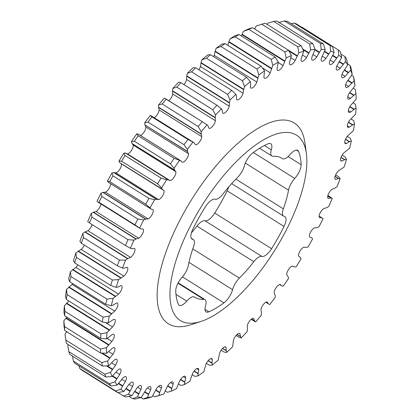<?xml version="1.0" encoding="UTF-8"?>
<svg xmlns="http://www.w3.org/2000/svg" width="420" height="420" viewBox="0 0 420 420"><rect width="100%" height="100%" fill="white"/><g stroke="black" fill="none" stroke-linecap="round" stroke-linejoin="round"><path stroke-width="0.63" d="M281.731 238.539A109.363 42.73 -57.9 0 1 201.238 321.358A109.363 42.73 -57.9 0 1 195.143 217.088A109.363 42.73 -57.9 0 1 264.022 139.561A109.363 42.73 -57.9 0 1 306.374 153.531A109.363 42.73 -57.9 0 1 281.731 238.539M201.238 321.358L191.032 324.702A118.477 46.295 -57.9 0 1 184.422 211.743A118.477 46.295 -57.9 0 1 259.046 127.754A118.477 46.295 -57.9 0 1 304.931 142.884L306.374 153.531M108.423 182.333L107.394 181.162A199.584 77.983 -57.9 0 1 109.657 177.067A199.584 77.983 -57.9 0 1 111.967 172.977L113.678 172.573L156.334 199.295L154.623 199.7A199.584 77.983 122.1 0 0 152.313 203.789A199.584 77.983 122.1 0 0 150.045 207.884L151.127 209.087L108.423 182.333L151.079 209.055L152.969 209.696A5.565 2.173 -57.9 0 1 151.998 214.762A5.565 2.173 -57.9 0 1 148.108 218.899L145.782 219.067L143.703 219.886L137.834 219.03A203.852 79.653 -57.9 0 0 134.935 224.837L98.942 202.288A203.852 79.653 122.1 0 1 101.84 196.481L137.834 219.03M145.688 204.167A203.852 79.653 -57.9 0 1 147.294 201.28A203.852 79.653 -57.9 0 1 148.916 198.398L112.922 175.849A203.852 79.653 122.1 0 0 111.3 178.731A203.852 79.653 122.1 0 0 109.699 181.619L145.688 204.167L150.045 207.884M112.922 175.849L111.967 172.977M192.78 248.892L239.395 278.093A11.771 4.599 122.1 0 0 234.875 284.156A11.771 4.599 122.1 0 0 232.575 289.679A11.771 4.599 -57.9 0 1 230.276 295.207A11.771 4.599 -57.9 0 1 223.913 302.862L182.416 276.864M204.997 309.372L208.887 311.808A11.771 4.599 -57.9 0 1 206.11 311.923A11.771 4.599 -57.9 0 1 205.548 305.776A11.771 4.599 122.1 0 0 204.992 299.633A11.771 4.599 122.1 0 0 203.721 299.344A82.021 32.046 122.1 0 1 194.891 297.323A82.021 32.046 122.1 0 1 194.481 297.05A11.771 4.599 122.1 0 0 194.418 297.014A11.771 4.599 122.1 0 0 186.779 301.124A11.771 4.599 -57.9 0 1 179.141 305.24A11.771 4.599 -57.9 0 1 178.332 304.238A100.249 39.17 122.1 0 1 175.749 290.929A11.771 4.599 -57.9 0 1 182.133 277.184A11.771 4.599 122.1 0 0 185.819 272.002A11.771 4.599 122.1 0 0 188.344 265.445A82.021 32.046 122.1 0 1 193.52 246.771A11.771 4.599 122.1 0 0 193.326 239.521A11.771 4.599 122.1 0 0 192.644 239.264A11.771 4.599 -57.9 0 1 191.961 239.001A11.771 4.599 -57.9 0 1 192.859 229.194A100.249 39.17 122.1 0 1 205.296 206.934A11.771 4.599 -57.9 0 1 215.019 199.222A11.771 4.599 122.1 0 0 223.062 193.919A82.021 32.046 122.1 0 1 237.478 177.534A11.771 4.599 122.1 0 0 244.298 165.947A11.771 4.599 -57.9 0 1 252.966 152.77A100.249 39.17 122.1 0 1 267.986 143.819A11.771 4.599 -57.9 0 1 270.764 143.708A11.771 4.599 -57.9 0 1 271.325 149.851A11.771 4.599 122.1 0 0 271.882 155.999A11.771 4.599 122.1 0 0 273.152 156.287A82.021 32.046 122.1 0 1 281.983 158.309A82.021 32.046 122.1 0 1 282.392 158.576A11.771 4.599 122.1 0 0 282.455 158.613A11.771 4.599 122.1 0 0 290.094 154.502A11.771 4.599 -57.9 0 1 297.733 150.392A11.771 4.599 -57.9 0 1 298.541 151.389L296.483 150.097M288.11 156.544L301.124 164.698A11.771 4.599 -57.9 0 1 298.426 173.261A11.771 4.599 -57.9 0 1 294.74 178.442A11.771 4.599 122.1 0 0 288.53 190.181L245.285 163.091M214.704 213.066L271.577 248.692A11.771 4.599 -57.9 0 1 261.854 256.405A11.771 4.599 122.1 0 0 253.811 261.707L196.938 226.081A11.771 4.599 -57.9 0 1 204.981 220.778A11.771 4.599 122.1 0 0 214.704 213.066A100.249 39.17 122.1 0 0 221.251 202.015A100.249 39.17 122.1 0 0 227.141 190.806A11.771 4.599 122.1 0 0 228.611 187.11M271.577 248.692A100.249 39.17 122.1 0 0 278.124 237.647A100.249 39.17 122.1 0 0 284.014 226.438L227.141 190.806M198.896 69.799A5.565 2.173 122.1 0 0 199.447 68.885A5.565 2.173 122.1 0 0 200.466 66.528L200.975 62.958L243.632 89.68L243.122 93.251A5.565 2.173 -57.9 0 1 242.104 95.608A5.565 2.173 -57.9 0 1 236.948 99.776A5.565 2.173 -57.9 0 1 236.528 99.204L236.46 96.154L235.909 94.343L231.746 90.379A203.852 79.653 -57.9 0 0 227.577 94.379L191.583 71.831A203.852 79.653 122.1 0 1 195.752 67.83L231.746 90.379M257.003 69.058A203.852 79.653 -57.9 0 1 261.046 66.139L225.052 43.591A203.852 79.653 122.1 0 0 221.009 46.51L257.003 69.058L258.836 74.996L256.841 82.063A5.565 2.173 -57.9 0 1 256 83.885A5.565 2.173 -57.9 0 1 250.845 88.053A5.565 2.173 -57.9 0 1 250.346 87.155L250.64 83.764L250.367 81.643L246.519 77.285A203.852 79.653 -57.9 0 0 242.387 80.771L206.393 58.223A203.852 79.653 122.1 0 1 210.525 54.737L246.519 77.285M168.814 100.732A5.565 2.173 122.1 0 0 171.502 97.361A5.565 2.173 122.1 0 0 172.736 94.012L172.526 91.109L215.182 117.831L215.392 120.734A5.565 2.173 -57.9 0 1 214.158 124.084A5.565 2.173 -57.9 0 1 209.003 128.252A5.565 2.173 -57.9 0 1 208.871 128.147L208.084 125.9L207.008 124.793L202.241 121.674A203.852 79.653 -57.9 0 0 198.177 126.536L162.183 103.987A203.852 79.653 122.1 0 1 166.247 99.125L202.241 121.674M183.908 84.562A5.565 2.173 122.1 0 0 185.441 82.346A5.565 2.173 122.1 0 0 186.585 79.48L186.737 76.22L229.394 102.942L229.241 106.202A5.565 2.173 -57.9 0 1 228.097 109.069A5.565 2.173 -57.9 0 1 222.941 113.237A5.565 2.173 -57.9 0 1 222.642 112.927L222.206 110.261L221.393 108.796L216.914 105.242A203.852 79.653 -57.9 0 0 212.772 109.704L176.778 87.155A203.852 79.653 122.1 0 1 180.925 82.693L216.914 105.242M284.865 51.949A203.852 79.653 -57.9 0 1 288.566 50.258L252.572 27.715A203.852 79.653 122.1 0 0 248.871 29.4L284.865 51.949L286.188 57.976L283.059 65.541A5.565 2.173 -57.9 0 1 282.692 66.25A5.565 2.173 -57.9 0 1 277.536 70.418A5.565 2.173 -57.9 0 1 277.027 68.728L278.318 62.129L275.121 57.088A203.852 79.653 -57.9 0 0 271.231 59.409L235.237 36.86A203.852 79.653 122.1 0 1 239.127 34.54L275.121 57.088M271.231 59.409L272.79 65.42L270.212 72.781A5.565 2.173 -57.9 0 1 269.588 74.051A5.565 2.173 -57.9 0 1 264.432 78.22A5.565 2.173 -57.9 0 1 263.907 76.955L264.569 70.854L261.046 66.139M297.738 46.777A203.852 79.653 -57.9 0 1 301.187 45.743L265.193 23.195A203.852 79.653 122.1 0 0 261.744 24.229L297.738 46.777L298.841 52.768L295.207 60.433A5.565 2.173 -57.9 0 1 295.129 60.575A5.565 2.173 -57.9 0 1 289.973 64.743A5.565 2.173 -57.9 0 1 289.527 62.596L291.428 55.582L288.566 50.258M154.198 117.737A5.565 2.173 122.1 0 0 157.831 113.72A5.565 2.173 122.1 0 0 159.101 109.935L158.529 107.426L201.185 134.148L201.758 136.657A5.565 2.173 -57.9 0 1 200.482 140.443A5.565 2.173 -57.9 0 1 195.405 144.653L195.353 144.627M140.375 135.466A5.565 2.173 122.1 0 0 144.601 131.213A5.565 2.173 122.1 0 0 145.871 127.029L144.942 124.95L187.598 151.672L188.522 153.752A5.565 2.173 -57.9 0 1 187.257 157.936A5.565 2.173 -57.9 0 1 182.422 162.225L182.165 162.125M127.097 153.857L127.449 153.904A5.565 2.173 122.1 0 0 132.001 149.599A5.565 2.173 122.1 0 0 133.214 145.063L131.948 143.446L174.605 170.168L175.87 171.785A5.565 2.173 -57.9 0 1 174.652 176.321A5.565 2.173 -57.9 0 1 170.105 180.626L168.331 179.786L166.583 179.834L161.07 178.08A203.852 79.653 -57.9 0 0 157.558 183.734L121.564 161.185A203.852 79.653 122.1 0 1 125.076 155.531L161.07 178.08M113.678 172.573L115.957 172.877A5.565 2.173 122.1 0 0 120.194 168.625A5.565 2.173 122.1 0 0 121.306 163.795L121.249 163.69M157.558 183.734L161.606 187.856L162.377 189.383L163.963 190.517A5.565 2.173 -57.9 0 1 162.85 195.347A5.565 2.173 -57.9 0 1 158.613 199.6L156.334 199.295M101.84 196.481L101.047 193.163L103.131 192.344L105.452 192.176A5.565 2.173 122.1 0 0 109.342 188.039A5.565 2.173 122.1 0 0 110.597 183.692M91.975 217.14A203.852 79.653 122.1 0 0 89.444 222.91L125.438 245.459A203.852 79.653 -57.9 0 1 127.969 239.689L91.975 217.14L91.308 213.402L93.518 212.21L96.07 211.533A5.565 2.173 122.1 0 0 99.598 207.575A5.565 2.173 122.1 0 0 100.863 203.905M134.935 224.837L140.705 228.847L143.036 229.058A5.565 2.173 -57.9 0 1 142.254 234.297A5.565 2.173 -57.9 0 1 138.721 238.256L136.174 238.928L133.964 240.125L127.969 239.689M83.465 237.557A203.852 79.653 122.1 0 0 81.333 243.201L117.327 265.75A203.852 79.653 -57.9 0 1 119.459 260.101L83.465 237.557L82.887 233.41L85.197 231.861L87.938 230.69A5.565 2.173 122.1 0 0 91.082 226.973A5.565 2.173 122.1 0 0 92.111 224.579M125.438 245.459L130.373 248.299L131.88 248.714L134.295 248.341A5.565 2.173 -57.9 0 1 134.489 248.435A5.565 2.173 -57.9 0 1 133.739 253.691A5.565 2.173 -57.9 0 1 130.594 257.413L127.853 258.584L125.543 260.132L119.459 260.101M76.419 257.444A203.852 79.653 122.1 0 0 74.718 262.894L110.712 285.443A203.852 79.653 -57.9 0 1 112.413 279.988L76.419 257.444L75.899 252.919L81.17 249.386A5.565 2.173 122.1 0 0 83.921 245.963A5.565 2.173 122.1 0 0 84.362 245.102M117.327 265.75L122.525 268.139L124.241 268.159L126.866 267.288A5.565 2.173 -57.9 0 1 127.328 267.43A5.565 2.173 -57.9 0 1 126.578 272.685A5.565 2.173 -57.9 0 1 123.827 276.108L118.555 279.641L112.413 279.988M105.929 377.05A203.852 79.653 -57.9 0 1 104.785 374.168L68.791 351.619A203.852 79.653 122.1 0 0 69.935 354.501L105.929 377.05L112.082 376.488L117.521 370.356A5.565 2.173 -57.9 0 1 120.535 369.059A5.565 2.173 -57.9 0 1 119.784 374.32A5.565 2.173 -57.9 0 1 119.705 374.456L114.923 381.843L109.447 383.681A203.852 79.653 -57.9 0 0 111.048 385.964L75.054 363.416A203.852 79.653 122.1 0 1 73.453 361.132L109.447 383.681M100.69 353.062A203.852 79.653 -57.9 0 1 100.501 349.088L64.507 326.545A203.852 79.653 122.1 0 0 64.696 330.514L100.69 353.062L106.743 353.241L112.229 348.338A5.565 2.173 -57.9 0 1 114.439 347.744A5.565 2.173 -57.9 0 1 113.689 353.005A5.565 2.173 -57.9 0 1 112.917 354.233L107.636 360.932L101.787 362.586A203.852 79.653 -57.9 0 0 102.459 366.035L66.465 343.487A203.852 79.653 122.1 0 1 65.793 340.037L101.787 362.586M102.459 366.035L108.586 365.825L114.083 360.276A5.565 2.173 -57.9 0 1 116.692 359.352A5.565 2.173 -57.9 0 1 115.941 364.613A5.565 2.173 -57.9 0 1 115.526 365.306L110.46 372.393L104.785 374.168M67.095 294.578A203.852 79.653 122.1 0 0 66.318 299.418L102.312 321.967A203.852 79.653 -57.9 0 1 103.089 317.126L67.095 294.578L66.57 289.406L72.067 284.393A5.565 2.173 122.1 0 0 72.739 283.621M105.688 304.264A203.852 79.653 -57.9 0 1 106.932 299.082L70.938 276.533A203.852 79.653 122.1 0 0 69.694 281.715L105.688 304.264L111.321 305.739L113.384 304.983L116.33 303.151A5.565 2.173 -57.9 0 1 117.416 303.188A5.565 2.173 -57.9 0 1 116.666 308.448A5.565 2.173 -57.9 0 1 114.723 311.115L109.226 316.123L103.089 317.126M70.938 276.533L70.434 271.667L75.857 267.367A5.565 2.173 122.1 0 0 77.868 264.863M110.712 285.443L116.146 287.369L118.046 287.002L120.85 285.642A5.565 2.173 -57.9 0 1 121.611 285.763A5.565 2.173 -57.9 0 1 120.86 291.023A5.565 2.173 -57.9 0 1 118.508 294.089L113.09 298.389L106.932 299.082M100.642 338.305A203.852 79.653 -57.9 0 1 100.936 333.869L64.943 311.32A203.852 79.653 122.1 0 0 64.648 315.756L100.642 338.305L106.591 338.898L111.988 334.714A5.565 2.173 -57.9 0 1 113.804 334.388A5.565 2.173 -57.9 0 1 113.053 339.649A5.565 2.173 -57.9 0 1 111.904 341.392L106.481 347.608L100.501 349.088M102.312 321.967L108.124 322.991L113.358 319.583A5.565 2.173 -57.9 0 1 114.802 319.473A5.565 2.173 -57.9 0 1 114.051 324.728A5.565 2.173 -57.9 0 1 112.513 326.954L107.011 332.608L100.936 333.869M117.747 392.647L81.753 370.099A203.852 79.653 122.1 0 1 79.716 368.45L115.71 390.999A203.852 79.653 -57.9 0 0 117.747 392.647L123.848 391.482L128.951 384.447A5.565 2.173 -57.9 0 1 132.762 382.263A5.565 2.173 -57.9 0 1 132.51 386.536L128.494 394.207L123.496 396.023A203.852 79.653 -57.9 0 0 125.937 397.01L131.959 395.608L136.784 388.269A5.565 2.173 -57.9 0 1 140.984 385.586A5.565 2.173 -57.9 0 1 140.968 389.303L137.413 396.958L132.689 398.685L128.924 396.322M170.378 163.805L134.384 141.257A203.852 79.653 122.1 0 1 138.133 135.791L174.127 158.34A203.852 79.653 -57.9 0 0 170.378 163.805L174.101 168.304L174.605 170.168M183.981 144.653L147.987 122.105A203.852 79.653 122.1 0 1 151.919 116.907L187.913 139.456A203.852 79.653 -57.9 0 0 183.981 144.653L187.373 149.499L187.598 151.672M309.661 43.963L273.672 21.415A203.852 79.653 122.1 0 1 276.827 21.058L312.816 43.601A203.852 79.653 -57.9 0 0 309.661 43.963L310.58 49.87L306.49 57.524A5.565 2.173 -57.9 0 1 301.576 61.278A5.565 2.173 -57.9 0 1 301.24 58.632L303.733 51.308L301.187 45.743M320.486 43.549L284.492 21A203.852 79.653 122.1 0 1 287.312 21.315L323.306 43.864A203.852 79.653 -57.9 0 0 320.486 43.549L321.248 49.313L316.759 56.863A5.565 2.173 -57.9 0 1 312.191 60.071A5.565 2.173 -57.9 0 1 312.013 56.905L315.053 49.361L312.816 43.601M330.057 45.538L294.063 22.99A203.852 79.653 122.1 0 1 296.504 23.977L332.498 46.526A203.852 79.653 -57.9 0 0 330.057 45.538L330.697 51.114L325.873 58.454A5.565 2.173 -57.9 0 1 321.673 61.136A5.565 2.173 -57.9 0 1 321.689 57.419L325.243 49.76L323.306 43.864M340.877 54.033L344.946 56.585L345.461 61.646L340.153 68.271A5.565 2.173 -57.9 0 1 336.74 69.993A5.565 2.173 -57.9 0 1 337.265 65.153L341.691 57.577L340.284 51.55A203.852 79.653 -57.9 0 0 338.247 49.901L302.253 27.353M353.294 88.226L355.304 89.486L355.908 93.482L350.422 98.38A5.565 2.173 -57.9 0 1 348.217 98.978A5.565 2.173 -57.9 0 1 349.739 92.489L355.021 85.79L354.207 79.963A203.852 79.653 -57.9 0 0 353.535 76.514L351.582 75.29M353.535 76.514L354.07 80.892L348.569 86.447A5.565 2.173 -57.9 0 1 345.965 87.37A5.565 2.173 -57.9 0 1 347.13 81.417L352.191 74.324L351.209 68.381A203.852 79.653 -57.9 0 0 350.065 65.499L347.545 63.919M344.946 56.585A203.852 79.653 -57.9 0 1 346.547 58.868L347.729 64.88A199.584 77.983 122.1 0 0 345.461 61.646M144.648 392.096L148.549 394.538L147.604 397.362A199.584 77.983 122.1 0 0 152.077 396.853L146.328 398.585A203.852 79.653 -57.9 0 1 143.173 398.942L140.931 397.541M155.626 390.196L159.647 392.716L158.923 395.414A199.584 77.983 122.1 0 0 163.443 394.076L158.256 395.771A203.852 79.653 -57.9 0 1 154.807 396.806L152.854 395.577M165.396 391.015L167.428 392.285L171.224 391.141A199.584 77.983 122.1 0 0 176.468 388.747L179.597 381.181A5.565 2.173 -57.9 0 1 185.12 376.304A5.565 2.173 -57.9 0 1 185.63 377.995L184.338 384.594L180.873 385.46L178.563 384.017M206.393 363.332L209.475 365.264L212.289 365.08A199.584 77.983 122.1 0 0 218.148 360.139L219.534 353.472A5.565 2.173 -57.9 0 1 222.464 348.479A5.565 2.173 -57.9 0 1 225.708 346.946A5.565 2.173 -57.9 0 1 226.128 347.519L226.196 350.569L226.748 352.375L224.249 352.17L221.104 350.201M192.171 374.671L194.948 376.409L198.088 375.869A199.584 77.983 122.1 0 0 203.821 371.721L205.816 364.66A5.565 2.173 -57.9 0 1 211.811 358.669A5.565 2.173 -57.9 0 1 212.31 359.562L212.016 362.954L212.289 365.08M236.093 335.438L239.075 337.307L241.264 337.927A199.584 77.983 122.1 0 0 247.139 331.595L247.475 328.892L247.265 325.988A5.565 2.173 -57.9 0 1 250.01 320.455A5.565 2.173 -57.9 0 1 253.654 318.47A5.565 2.173 -57.9 0 1 253.785 318.575L254.572 320.822L255.649 321.93L253.754 320.875M255.649 321.93A199.584 77.983 122.1 0 0 261.413 315.031L261.471 312.575L260.899 310.065A5.565 2.173 -57.9 0 1 263.419 304.416A5.565 2.173 -57.9 0 1 267.251 302.064L268.385 303.87L265.813 302.258L269.703 304.6A199.584 77.983 122.1 0 0 275.279 297.224L275.058 295.05L274.129 292.971A5.565 2.173 -57.9 0 1 276.266 287.427A5.565 2.173 -57.9 0 1 280.229 284.498L281.694 285.826L283.238 286.167A199.584 77.983 122.1 0 0 288.55 278.418L288.052 276.554L286.786 274.937A5.565 2.173 -57.9 0 1 288.503 269.577A5.565 2.173 -57.9 0 1 292.551 266.096L294.326 266.936L296.074 266.889A199.584 77.983 122.1 0 0 301.051 258.867L300.279 257.339L298.694 256.205A5.565 2.173 -57.9 0 1 299.964 251.097A5.565 2.173 -57.9 0 1 304.043 247.123L306.106 247.459L308.033 247.023A199.584 77.983 122.1 0 0 312.606 238.838L311.577 237.668L309.687 237.027A5.565 2.173 -57.9 0 1 310.501 232.244A5.565 2.173 -57.9 0 1 314.548 227.824L316.869 227.656L318.953 226.837A199.584 77.983 122.1 0 0 323.064 218.594L321.788 217.802L319.62 217.665A5.565 2.173 -57.9 0 1 319.967 213.271A5.565 2.173 -57.9 0 1 323.93 208.467L326.482 207.79L328.692 206.598A199.584 77.983 122.1 0 0 332.278 198.418L327.889 195.421M332.278 198.418L330.776 198.009L328.361 198.382A5.565 2.173 -57.9 0 1 328.167 198.287A5.565 2.173 -57.9 0 1 328.335 194.197A5.565 2.173 -57.9 0 1 332.062 189.31L334.803 188.139L337.113 186.59A199.584 77.983 122.1 0 0 340.132 178.584L338.667 176.799L335.638 174.899M347.261 136.379L350.306 138.285L351.33 140.984L349.272 141.74L346.327 143.566A5.565 2.173 -57.9 0 1 345.24 143.535A5.565 2.173 -57.9 0 1 347.933 135.608L353.43 130.594A199.584 77.983 122.1 0 0 354.532 123.732L353.682 120.582L350.994 118.902M354.532 123.732L349.293 127.139A5.565 2.173 -57.9 0 1 347.849 127.249A5.565 2.173 -57.9 0 1 350.144 119.768L355.645 114.114A199.584 77.983 122.1 0 0 356.066 107.825L355.352 104.244L353.12 102.848M340.132 178.584L338.415 178.563L335.79 179.434A5.565 2.173 -57.9 0 1 335.328 179.293A5.565 2.173 -57.9 0 1 335.381 175.487A5.565 2.173 -57.9 0 1 338.83 170.615L344.101 167.081A199.584 77.983 122.1 0 0 346.51 159.348L345.282 157.106L342.132 155.138M118.02 392.595L123.496 396.023M134.741 391.65L138.574 394.049M137.413 396.958A199.584 77.983 122.1 0 0 141.409 397.409L135.508 399A203.852 79.653 -57.9 0 1 132.689 398.685M125.984 388.826L129.853 391.251M335.081 176.327L338.625 178.547M346.51 159.348L344.61 159.721L341.806 161.081A5.565 2.173 -57.9 0 1 341.045 160.96A5.565 2.173 -57.9 0 1 340.993 157.427A5.565 2.173 -57.9 0 1 344.143 152.633L349.566 148.334A199.584 77.983 122.1 0 0 351.33 140.984M341.045 157.279L344.841 159.658M348.516 122.147L352.606 124.709M345.544 139.141L349.524 141.629M327.742 196.025L330.96 198.041M319.132 216.111L321.946 217.875M222.495 348.448L226.249 350.794M237.043 334.467L240.529 336.651L241.264 337.927M226.748 352.375A199.584 77.983 122.1 0 0 232.654 346.7L233.415 340.52A5.565 2.173 -57.9 0 1 236.271 335.239A5.565 2.173 -57.9 0 1 239.715 333.485A5.565 2.173 -57.9 0 1 240.014 333.79L240.529 336.651M194.009 371.201L198.083 373.753L198.088 375.869M184.338 384.594A199.584 77.983 122.1 0 0 189.866 381.302L192.444 373.937A5.565 2.173 -57.9 0 1 198.224 368.503A5.565 2.173 -57.9 0 1 198.749 369.768L198.083 373.753M208.089 360.749L212.037 363.221M251.538 319L254.688 320.969M180.453 379.664L184.579 382.253M167.596 386.022L171.707 388.6L171.224 391.141M163.443 394.076A199.584 77.983 122.1 0 0 163.816 393.955L167.449 386.29A5.565 2.173 -57.9 0 1 172.683 381.98A5.565 2.173 -57.9 0 1 173.129 384.127L171.707 388.6M158.923 395.414L154.807 396.806M152.077 396.853L156.161 389.193A5.565 2.173 -57.9 0 1 161.075 385.439A5.565 2.173 -57.9 0 1 161.411 388.085L159.647 392.716M147.604 397.362L143.173 398.942M141.409 397.409L145.898 389.86A5.565 2.173 -57.9 0 1 150.465 386.652A5.565 2.173 -57.9 0 1 150.644 389.818L148.549 394.538M350.065 65.499L350.574 70.234L345.13 76.367A5.565 2.173 -57.9 0 1 342.122 77.663A5.565 2.173 -57.9 0 1 342.951 72.266L347.729 64.88M344.563 69.935L348.448 72.366M347.954 80.267L351.955 82.772M356.066 107.825L350.669 112.009A5.565 2.173 -57.9 0 1 348.847 112.329A5.565 2.173 -57.9 0 1 350.747 105.331L356.176 99.115A199.584 77.983 122.1 0 0 355.908 93.482M349.918 106.533L354.044 109.121M349.724 92.51L353.829 95.078M339.528 61.604L343.355 64.003M338.247 49.901L338.809 55.241L333.706 62.27A5.565 2.173 -57.9 0 1 329.894 64.454A5.565 2.173 -57.9 0 1 330.146 60.186L334.163 52.516L332.498 46.526M332.855 55.351L336.751 57.792M324.649 51.272L328.724 53.823M291.076 23.678L294.063 22.99M315.031 49.424L319.373 52.143M278.591 22.591L284.492 21M195.752 67.83L193.253 67.625A199.584 77.983 -57.9 0 0 187.346 73.3L191.583 71.831M242.387 80.771L244.508 86.583L243.632 89.68M200.975 62.958L201.07 62.601L243.721 89.323M201.07 62.601L201.852 59.861L206.393 58.223M210.525 54.737L207.711 54.92A199.584 77.983 -57.9 0 0 201.852 59.861M213.607 56.669A5.565 2.173 122.1 0 0 214.184 55.34L215.171 51.13L257.828 77.852M215.171 51.13L216.179 48.279L221.009 46.51M158.529 107.426L158.587 104.969A199.584 77.983 -57.9 0 1 164.351 98.07L202.96 122.12M212.772 109.704L215.518 115.122L215.182 117.831M172.526 91.109L172.552 90.804L215.208 117.527M172.552 90.804L172.862 88.405L176.778 87.155M180.925 82.693L178.736 82.073A199.584 77.983 -57.9 0 0 172.862 88.405M227.577 94.379L230.003 100.018L229.394 102.942M186.737 76.22L186.795 75.883L229.451 102.606M186.795 75.883L187.346 73.3M239.127 34.54L235.662 35.406A199.584 77.983 -57.9 0 0 230.134 38.698L235.237 36.86M241.437 35.984L242.114 34.214L284.77 60.937M242.114 34.214L243.532 31.253L248.871 29.4M225.052 43.591L221.912 44.132A199.584 77.983 -57.9 0 0 216.179 48.279M227.829 45.329L228.916 41.622L271.572 68.345M228.916 41.622L230.134 38.698M252.572 27.715L248.777 28.859A199.584 77.983 -57.9 0 0 243.532 31.253M288.587 50.3L297.25 55.729M254.594 29.006L256.184 26.045L261.744 24.229M302.657 48.914L308.837 52.784M267.146 24.423L267.923 23.147L273.672 21.415M151.919 116.907L150.297 115.4L151.473 116.03L194.124 142.748L187.913 139.456M198.177 126.536L201.243 131.691L201.185 134.148M158.524 107.153L201.18 133.875M158.587 104.969L162.183 103.987M138.133 135.791L136.763 133.833L138.133 134.117L180.789 160.839L174.127 158.34M144.942 124.95L187.561 151.431M144.905 124.714L144.722 122.777L147.987 122.105M125.076 155.531L123.926 153.111L125.48 153.053L168.131 179.771M131.948 143.446L174.531 169.964M131.875 143.241L131.45 141.582L134.384 141.257M154.623 199.7L148.916 198.398M162.661 189.635L119.721 162.661L162.272 189.221M119.616 162.498L118.949 161.133L121.564 161.185M102.889 192.423L145.546 219.146M108.292 182.212L150.948 208.934M107.394 181.162L109.699 181.619M93.266 212.331L135.922 239.053M140.201 228.548L97.545 201.826L98.942 202.288M84.929 232.024L127.586 258.746M91.308 213.402A199.584 77.983 -57.9 0 0 87.722 221.582L89.444 222.91M77.994 251.239L120.65 277.961M82.887 233.41A199.584 77.983 -57.9 0 0 79.868 241.416L81.333 243.201M79.716 368.45L79.123 365.967M118.477 383.659L122.504 386.185L120.96 389.146L115.71 390.999M111.048 385.964L117.196 385.077L122.498 378.452A5.565 2.173 -57.9 0 1 125.916 376.73A5.565 2.173 -57.9 0 1 125.391 381.565L122.504 386.185M73.453 361.132L72.455 356.081M112.345 376.231L116.629 378.913M65.793 340.037L64.979 334.21L66.927 331.464M101.456 353.094L109.583 358.187M64.507 326.545L63.824 320.885A199.584 77.983 -57.9 0 0 64.092 326.519L64.696 330.514M68.791 351.619L67.809 345.676L68.418 344.71M106.523 365.915L112.303 369.537M68.691 287.207L111.347 313.929M70.434 271.667A199.584 77.983 -57.9 0 0 68.67 279.017L69.694 281.715M72.56 269.719L115.217 296.441M75.899 252.919A199.584 77.983 -57.9 0 0 73.489 260.652L74.718 262.894M63.824 320.885L65.861 318.292L108.512 345.014M64.943 311.32L64.355 305.886A199.584 77.983 -57.9 0 0 63.934 312.175L64.648 315.756M64.355 305.886L66.449 303.471L109.106 330.194M66.57 289.406A199.584 77.983 -57.9 0 0 65.468 296.268L66.318 299.418M143.703 219.886A199.584 77.983 122.1 0 0 139.592 228.123M133.964 240.125A199.584 77.983 122.1 0 0 130.373 248.299M125.543 260.132A199.584 77.983 122.1 0 0 122.525 268.139M118.555 279.641A199.584 77.983 122.1 0 0 116.146 287.369M113.09 298.389A199.584 77.983 122.1 0 0 111.321 305.739M109.226 316.123A199.584 77.983 122.1 0 0 108.124 322.991M107.011 332.608A199.584 77.983 122.1 0 0 106.591 338.898M106.481 347.608A199.584 77.983 122.1 0 0 106.743 353.241M107.636 360.932A199.584 77.983 122.1 0 0 108.586 365.825M110.46 372.393A199.584 77.983 122.1 0 0 112.082 376.488M114.923 381.843A199.584 77.983 122.1 0 0 117.196 385.077M120.96 389.146A199.584 77.983 122.1 0 0 123.848 391.482M128.494 394.207A199.584 77.983 122.1 0 0 131.959 395.608M280.229 284.498L280.492 284.597M279.625 284.534L281.694 285.826M355.021 85.79A199.584 77.983 122.1 0 0 354.07 80.892M352.191 74.324A199.584 77.983 122.1 0 0 350.574 70.234M341.691 57.577A199.584 77.983 122.1 0 0 338.809 55.241M334.163 52.516A199.584 77.983 122.1 0 0 330.697 51.114M325.243 49.76A199.584 77.983 122.1 0 0 321.248 49.313M315.053 49.361A199.584 77.983 122.1 0 0 310.58 49.87M303.733 51.308A199.584 77.983 122.1 0 0 298.841 52.768M291.428 55.582A199.584 77.983 122.1 0 0 286.188 57.976M278.318 62.129A199.584 77.983 122.1 0 0 272.79 65.42M264.569 70.854A199.584 77.983 122.1 0 0 258.836 74.996M250.367 81.643A199.584 77.983 122.1 0 0 244.508 86.583M235.909 94.343A199.584 77.983 122.1 0 0 230.003 100.018M221.393 108.796A199.584 77.983 122.1 0 0 215.518 115.122M207.008 124.793A199.584 77.983 122.1 0 0 201.243 131.691M195.3 144.59L194.124 142.748M192.953 142.123A199.584 77.983 122.1 0 0 187.373 149.499M181.897 161.894L180.789 160.839M138.395 134.227L181.052 160.949L138.484 134.29M179.413 160.55A199.584 77.983 122.1 0 0 174.101 168.304M166.583 179.834A199.584 77.983 122.1 0 0 161.606 187.856M134.957 391.288L138.742 393.661M126.247 388.479L130.048 390.857M335.044 176.453L338.415 178.563M340.982 157.447L344.61 159.721M348.39 122.388L352.343 124.861M345.45 139.346L349.272 141.74M327.726 196.103L330.776 198.009M319.132 216.137L321.788 217.802M222.611 348.322L226.196 350.569M237.132 334.383L240.445 336.462M194.166 370.991L198.098 373.454M208.226 360.581L212.016 362.954M251.596 318.959L254.572 320.822M180.621 379.418L184.627 381.927M167.769 385.733L171.791 388.253M155.788 389.865L159.758 392.348M144.832 391.739L148.691 394.159M344.321 70.255L348.164 72.665M347.723 80.567L351.671 83.039M349.755 106.801L353.771 109.316M349.529 92.794L353.546 95.308M339.297 61.961L343.077 64.328M332.666 55.75L336.483 58.144M324.481 51.697L328.466 54.191M314.89 49.87L319.132 52.526M215.05 51.502L257.707 78.225M241.941 34.608L284.597 61.331M228.764 42.011L271.42 68.733M289.028 51.098L297.05 56.123M302.993 49.654L308.611 53.172M125.48 153.053L168.331 179.786M125.675 153.064L168.777 179.97M119.721 162.661L162.377 189.383M113.894 172.541L156.55 199.264M103.131 192.344L145.782 219.067M93.518 212.21L136.174 238.928M85.197 231.861L127.853 258.584M78.272 251.034L120.929 277.756M118.776 383.318L122.719 385.791M112.676 375.905L116.865 378.525M102.349 353.131L109.851 357.83M107.32 365.883L112.555 369.164M68.975 286.928L111.631 313.651M72.844 269.472L115.495 296.195M65.861 318.292L66.134 317.956L108.791 344.678M66.134 317.956L66.88 317.153M66.449 303.471L66.733 303.161L109.384 329.884M66.733 303.161L69.006 301.098M301.124 164.698A100.249 39.17 122.1 0 0 298.541 151.389M235.898 179.13L283.353 208.856A82.021 32.046 122.1 0 0 288.53 190.181M283.353 208.856A11.771 4.599 122.1 0 0 283.547 216.111A11.771 4.599 122.1 0 0 284.23 216.368A11.771 4.599 -57.9 0 1 284.912 216.626A11.771 4.599 -57.9 0 1 284.014 226.438M239.395 278.093A82.021 32.046 122.1 0 0 253.811 261.707M208.887 311.808A100.249 39.17 122.1 0 0 223.913 302.862M96.936 201.406A199.584 77.983 -57.9 0 1 101.047 193.163M118.949 161.133A199.584 77.983 -57.9 0 1 123.926 153.111M131.45 141.582A199.584 77.983 -57.9 0 1 136.763 133.833M144.722 122.777A199.584 77.983 -57.9 0 1 150.297 115.4M256.184 26.045A199.584 77.983 -57.9 0 1 256.557 25.925L258.998 25.127M196.938 226.081A82.021 32.046 -57.9 0 1 191.389 232.89M253.328 152.502L294.74 178.442M127.449 153.904L170.105 180.626M115.957 172.877L158.613 199.6M105.452 192.176L148.108 218.899M96.07 211.533L138.721 238.256M87.938 230.69L130.594 257.413M81.17 249.386L123.827 276.108M116.02 372.151L119.705 374.456M108.806 351.661L112.917 354.233M111.704 362.911L115.526 365.306M72.067 284.393L114.723 311.115M75.857 267.367L118.508 294.089M107.263 338.483L111.904 341.392M105.493 322.555L112.513 326.954M140.968 389.303L137.645 387.219M129.029 384.353L132.51 386.536M335.79 179.434L335.002 178.941M341.806 161.081L340.604 160.33M349.293 127.139L347.324 125.9M346.327 143.566L344.731 142.569M328.361 198.382L327.999 198.151M225.005 346.815L226.128 347.519M239.311 333.349L240.014 333.79M196.849 368.582L198.749 369.768M210.788 358.612L212.31 359.562M253.502 318.397L253.785 318.575M183.377 376.582L185.63 377.995M170.552 382.515L173.129 384.127M158.55 386.295L161.411 388.085M147.53 387.87L150.644 389.818M345.13 76.367L341.975 74.387M348.569 86.447L345.655 84.62M350.669 112.009L348.348 110.555M350.422 98.38L347.786 96.731M340.153 68.271L336.798 66.166M333.706 62.27L330.194 60.076M325.873 58.454L322.266 56.191M316.759 56.863L313.052 54.542M243.122 93.251L200.466 66.528M256.841 82.063L214.184 55.34M215.392 120.734L172.736 94.012M229.241 106.202L186.585 79.48M283.059 65.541L278.281 62.549M270.212 72.781L262.379 67.877M295.207 60.433L291.013 57.803M306.49 57.524L302.631 55.109M201.758 136.657L159.101 109.935M188.522 153.752L145.871 127.029M175.87 171.785L133.214 145.063M163.963 190.517L121.306 163.795M121.8 379.318L125.391 381.565M281.558 158.051L282.392 158.576M203.721 299.344L177.991 283.222M264.427 145.53L271.325 149.851M192.644 239.264L191.431 238.502M186.779 301.124L175.975 294.357M232.575 289.679L188.969 262.363M204.981 220.778L261.854 256.405M322.455 218.174L319.137 216.095M251.186 319.268L254.021 321.048M298.751 256.31L299.99 257.087M292.903 266.144L293.874 266.752M126.756 153.689L168.467 179.818M281.526 158.035L282.455 158.613M271.882 155.999L259.576 148.286M191.258 238.224L193.326 239.521M204.992 299.633L178.19 282.844M231.683 183.619L283.547 216.111"/></g></svg>
